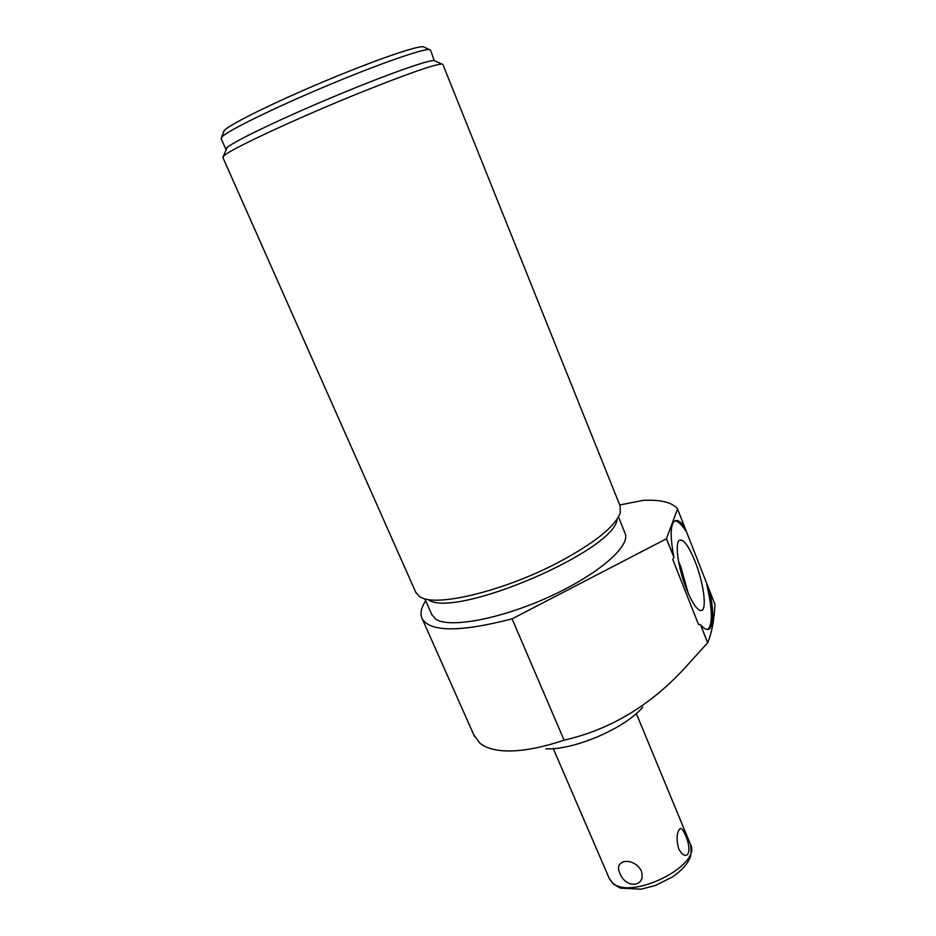 <?xml version="1.0" encoding="UTF-8"?>
<svg xmlns="http://www.w3.org/2000/svg" width="936" height="936" viewBox="0 0 936 936"><rect width="100%" height="100%" fill="white"/><g stroke="black" fill="none" stroke-linecap="round" stroke-linejoin="round"><path stroke-width="1.4" d="M545.828 748.823C574.189 750.216 625.225 728.243 642.775 707.125M619.737 504.972L643.114 500.374C660.945 499.531 672.422 502.398 677.547 508.962L666.432 538.785L512.086 618.86L564.092 740.165C541.219 747.817 521.879 751.397 506.06 750.929C494.243 750.461 485.468 747.817 479.747 743.008L473.78 734.807M707.674 642.74C711.711 633.169 714.145 620.416 714.964 604.469L709.722 591.096C713.981 612.612 713.747 625.318 709.032 629.191C706.855 630.267 704.024 628.781 700.549 624.733L707.674 642.74L684.696 668.14C650.017 705.779 609.816 729.787 564.092 740.165M512.086 618.86C460.617 632.139 430.677 632.163 422.265 618.942C419.866 614.051 421.001 608.002 425.681 600.783M700.549 624.733L707.616 642.845M666.502 538.703L673.885 557.353C670 536.422 670.305 524.254 674.798 520.861C677.29 519.609 680.507 521.539 684.462 526.617L709.722 591.096M666.432 538.785L673.885 557.353M677.547 508.962L684.462 526.617M700.409 624.64L698.455 624.37L672.785 559.529L673.885 557.61M706.82 584.766C712.53 609.687 712.822 624.616 707.698 629.542M674.727 520.907C677.699 520.849 681.338 524.113 685.632 530.665M695.132 561.565C688.568 545.606 683.28 538.551 679.243 540.388C674.68 543.418 678.413 569.111 686.568 589.294C692.511 603.662 697.46 610.752 701.415 610.564C707.242 609.769 703.603 582.613 695.132 561.565M431.742 614.472L435.743 619.152C449.339 628.594 501.029 619 550.064 596.443C599.215 573.99 631.554 545.267 624.897 532.9L618.485 516.953M617.07 519.609C613.805 551.047 457.084 618.169 428.805 600.14M424.09 47.116L430.583 50.17L434.257 60.606L442.904 64.525L620.088 505.861L620.322 512.729C615.291 526.594 594.103 543.43 556.756 563.238C504.094 590.674 438.703 606.633 421.656 597.706L419.667 596.688L415.713 592.172M442.213 64.069C435.263 64.046 408.061 73.523 360.629 92.512C298.561 117.515 231.204 148.859 224.113 155.587L222.85 157.482M434.257 60.606C429.214 59.471 385.117 75.114 332.877 97.028C280.648 118.907 234.246 141.219 227.144 147.467L223.318 156.3M225.915 149.409L226.372 148.18M221.153 138.645L222.312 136.539C229.238 129.917 275.348 107.371 327.53 85.515C379.724 63.636 424.16 48.227 429.729 49.585M223.564 132.105L224.734 130.034C231.473 123.482 275.535 101.79 325.354 80.941C375.172 60.056 417.784 45.419 423.353 46.8M688.171 593.143L680.846 566.842L678.6 561.553M641.242 870.737C646.636 887.047 626.067 889.364 619.843 873.323C613.162 859.318 633.754 856.686 641.242 870.737M685.468 835.24C682.625 828.36 680.355 826.816 678.682 830.595C676.553 834.982 676.553 841.101 678.694 848.929L681.642 853.433C689.668 860.231 691.178 847.525 685.468 835.24M609.172 878.214L612.214 882.496C629.905 901.438 703.076 865.075 690.277 843.956L636.328 713.513M422.265 618.942L474.505 736.445M709.032 629.191L707.815 629.53M432.151 615.397L424.792 598.771M222.768 157.283L416.122 593.085M225.822 149.198L221.048 138.411M224.09 130.701L221.645 137.206M700.643 610.611L701.415 610.564M690.569 844.658C691.996 856.194 690.089 857.68 687.749 862.15C684.181 867.567 678.986 872.551 672.177 877.114L655.399 885.479L641.113 889.2L620.404 888.112L613.408 884.134L609.453 878.881L553.27 748.601"/></g></svg>

